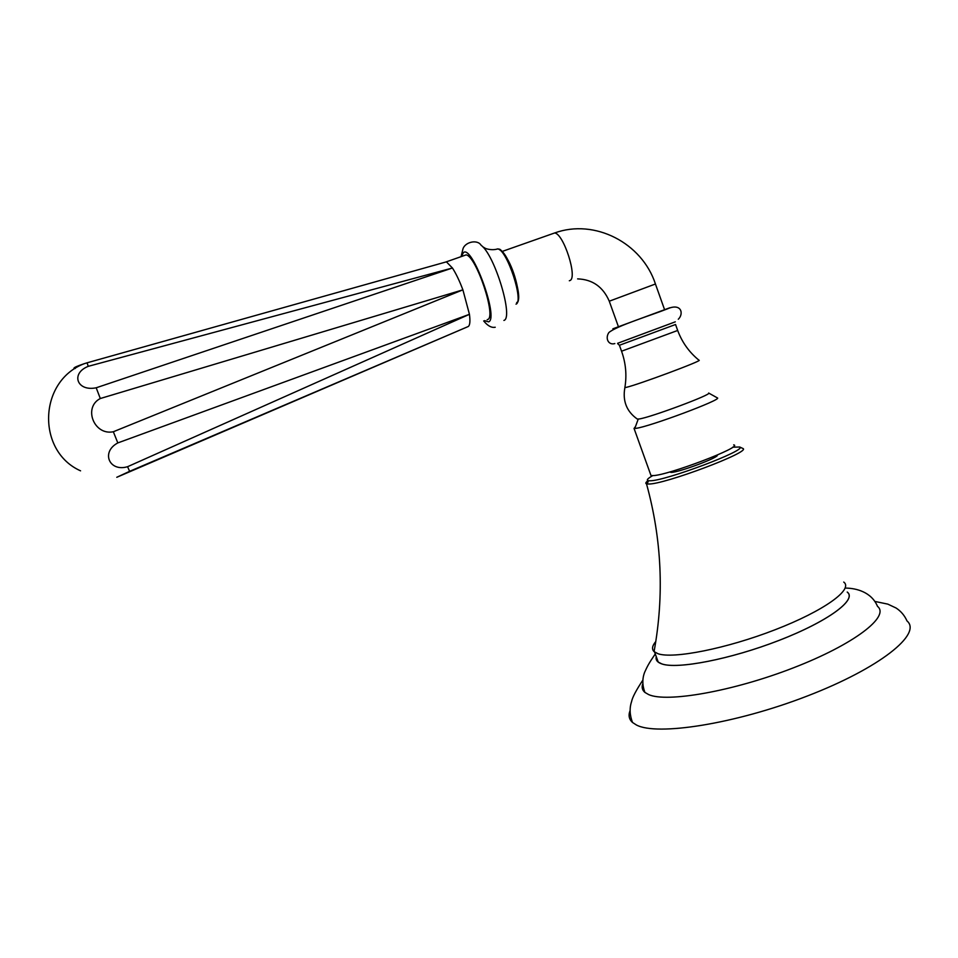 <?xml version="1.0" encoding="UTF-8"?>
<svg xmlns="http://www.w3.org/2000/svg" width="958" height="958" viewBox="0 0 958 958"><rect width="100%" height="100%" fill="white"/><g stroke="black" fill="none" stroke-linecap="round" stroke-linejoin="round"><path stroke-width="1.44" d="M845.842 588.08C855.925 588.248 871.385 591.769 877.516 606.366C890.257 616.437 854.045 644.447 793.188 667.918C732.487 691.484 666.648 702.813 648.65 694.586L644.902 692.406C642.171 690.071 641.489 687.114 642.854 683.509M874.941 601.444L887.815 604.127L896.089 608.019C900.987 611.24 904.615 615.539 906.986 620.928C922.446 633.741 880.007 668.049 807.247 696.035C734.666 724.14 656.769 736.079 636.351 724.955L632.508 722.464C629.011 719.29 628.209 715.303 630.113 710.513M847.255 592.128C857.35 599.672 827.748 621.574 778.95 640.435C730.283 659.367 676.923 669.534 661.715 663.858L658.218 662.062L656.29 656.745M843.735 582.069C853.722 589.29 823.988 610.893 775.142 629.741C726.427 648.662 673.139 659.104 658.038 653.739L654.063 651.608C651.584 649.153 652.17 645.776 655.811 641.489M732.702 447.194L739.72 447.003C747.887 449.937 664.493 481.311 649.883 480.772L648.542 480.724L647.081 483.958L648.494 484.018C663.786 484.724 751.695 451.637 742.941 448.5L742.426 448.26M647.081 483.958L646.506 483.838C645.189 483.407 645.716 482.341 648.099 480.653M648.542 480.724C646.039 480.329 647.452 478.617 652.793 475.599M669.666 471.995L671.115 472.402C678.947 472.486 720.5 456.882 717.159 455.122M650.602 474.414L650.973 475.467L652.769 475.599C666.684 475.875 744.354 446.344 733.684 444.871M635.477 426.561L634.052 428.454L635.765 428.358C648.386 427.136 723.015 399.294 717.398 397.905L717.291 397.833M624.999 386.888L624.867 387.667C622.484 400.983 626.604 411.437 637.25 419.029L639.082 418.981C649.931 417.676 713.123 394.109 708.657 393.043L717.398 397.905M487.179 319.685L487.73 319.481C496.579 317.122 476.413 256.373 466.163 254.876L463.636 255.762M467.863 326.69L468.187 326.546C469.935 325.409 470.354 321.325 469.444 314.32L462.894 289.843C459.493 280.814 456.008 273.533 452.427 268L446.404 261.845L444.093 262.504M129.605 471.336L468.187 326.546L116.78 477.288L129.605 471.336L127.582 466.702L469.444 314.32L117.81 442.919L113.343 431.747L462.894 289.843L100.315 398.516L96.195 387.786L452.427 268L88.244 366.339L87.07 362.819L446.404 261.845M87.07 362.819L83.921 363.812C77.179 366.076 73.862 367.561 73.958 368.303L75.227 368.495M96.195 387.786C76.915 391.774 70.449 373.369 88.244 366.339M113.343 431.747C94.064 435.794 82.891 407.425 100.315 398.516M127.582 466.702C109.332 472.21 100.614 452.068 117.81 442.919M656.254 656.661C655.488 659.93 657.284 662.337 661.655 663.87C676.899 669.57 730.451 659.355 779.201 640.351C828.095 621.431 857.566 599.504 847.219 592.032M677.713 330.558C682.12 342.389 689.221 352.281 698.993 360.244C704.01 360.196 636.962 385.152 625.837 387.463L624.867 387.667C626.927 375.285 625.825 363.142 621.55 351.215L677.677 330.462L675.582 324.582M621.514 351.107L619.419 345.275L675.558 324.499M619.371 345.203L617.814 343.85M675.294 321.84L617.575 343.311M669.822 307.769L612.857 328.822M664.577 309.697L655.44 283.999L609.276 301.207M552.311 233.788L554.622 232.974C563.663 233.524 577.878 278.024 569.902 280.55L569.327 280.766M499.573 249.798C508.722 251.882 524.313 300.261 516.661 302.524M495.657 249.427L497.849 248.876C507.261 250.146 524.122 301.758 516.003 304.141M503.908 320.439C513.763 318.056 494.819 254.948 481.096 245.26C477.359 238.901 464.091 242.123 462.762 249.751L461.169 256.229M461.78 256.014L463.277 252.78C471.791 243.344 499.286 318.559 488.592 321.864L484.544 320.631M642.89 680.06C636.148 690.251 632.376 697.436 631.585 701.591C629.382 708.07 629.681 715.027 632.508 722.464M655.26 653.943C648.805 663.463 647.62 665.726 644.626 672.3C642.171 678.719 642.267 685.425 644.902 692.406M654.577 652.039L658.218 662.062M654.063 651.608C664.337 595.433 661.822 539.51 646.506 483.838M739.72 447.003L742.941 448.5M634.052 428.454L650.973 475.467M638.232 419.101L634.783 428.466M614.844 343.563C608.558 345.479 604.893 338.437 608.845 332.582C616.377 325.983 651.416 315.206 667.403 308.871C681.521 302.596 683.988 313.913 678.3 319.23M577.614 278.886C592.463 279.413 602.989 286.813 609.228 301.099L618.437 326.762M482.7 246.757L485.167 248.218C483.982 247.918 490.987 251.092 497.849 248.876C499.621 250.289 498.819 245.296 508.171 260.396C516.733 276.06 520.984 300.608 517.176 302.728M483.682 320.942C487.706 325.888 491.562 327.983 495.226 327.241M466.163 254.876L446.356 261.821M83.921 363.812C38.248 381.524 36.584 451.338 80.568 470.833M502.172 251.451L554.622 232.974C594.631 218.412 641.992 242.877 655.404 283.891"/></g></svg>
